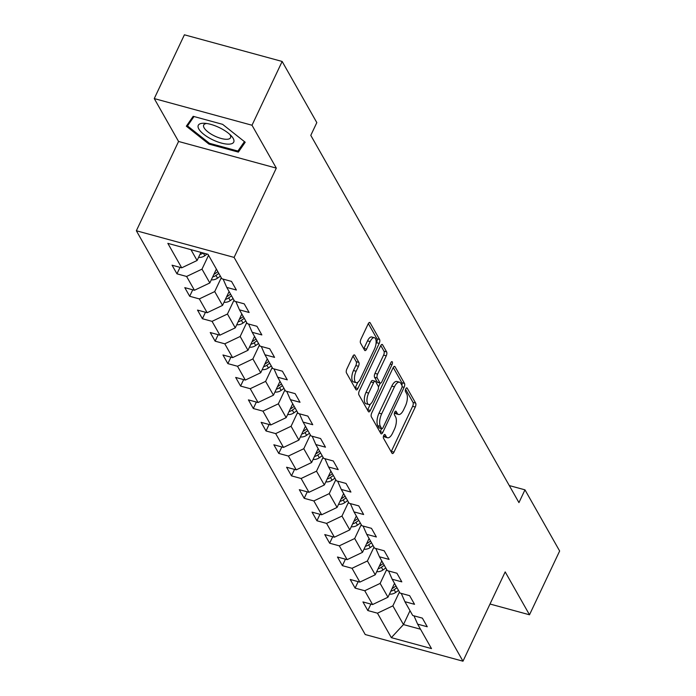 <?xml version="1.0" encoding="UTF-8"?>
<svg xmlns="http://www.w3.org/2000/svg" width="696" height="696" viewBox="0 0 696 696"><rect width="100%" height="100%" fill="white"/><g stroke="black" fill="none" stroke-linecap="round" stroke-linejoin="round"><path stroke-width="1.04" d="M383.748 435.461A2.071 0.87 105.3 0 0 383.479 438.202L391.987 453.209A2.958 1.244 105.3 0 0 392.387 453.557A2.958 1.244 105.3 0 0 393.971 452.113L415.277 407.038A2.958 1.244 105.3 0 0 415.66 403.123L407.151 388.116A2.071 0.87 105.3 0 0 406.873 387.872A2.071 0.87 105.3 0 0 405.759 388.881A2.071 0.87 105.3 0 0 405.498 391.622L406.595 393.562A9.474 3.976 105.3 0 1 405.368 406.099L403.593 409.857A9.474 3.976 105.3 0 1 398.538 414.477A9.474 3.976 105.3 0 1 397.242 413.346L396.146 411.406A2.071 0.87 105.3 0 0 395.859 411.162A2.071 0.87 105.3 0 0 394.754 412.171A2.071 0.87 105.3 0 0 394.484 414.912L395.589 416.852A9.474 3.976 105.3 0 1 394.362 429.389L392.587 433.147A9.474 3.976 105.3 0 1 387.533 437.767A9.474 3.976 105.3 0 1 386.236 436.636L385.132 434.695A2.071 0.87 105.3 0 0 384.853 434.452A2.071 0.87 105.3 0 0 383.748 435.461M354.812 355.256A2.958 1.244 105.3 0 0 354.412 354.899A2.958 1.244 105.3 0 0 352.829 356.343L346.852 368.993A2.958 1.244 105.3 0 0 346.469 372.908L355.917 389.577A2.958 1.244 105.3 0 0 356.317 389.925A2.958 1.244 105.3 0 0 357.901 388.481L379.207 343.406A2.958 1.244 105.3 0 0 379.59 339.491L370.142 322.822A2.958 1.244 105.3 0 0 369.741 322.474A2.958 1.244 105.3 0 0 368.158 323.918L360.937 339.187A2.958 1.244 105.3 0 0 360.554 343.111L364.6 350.245A2.958 1.244 105.3 0 0 365 350.593A2.958 1.244 105.3 0 0 366.583 349.148L370.159 341.571A7.917 3.323 105.3 0 1 374.387 337.708A7.917 3.323 105.3 0 1 374.448 349.131L360.415 378.807A7.917 3.323 105.3 0 1 356.195 382.67A7.917 3.323 105.3 0 1 356.135 371.246L358.475 366.305A2.958 1.244 105.3 0 0 358.858 362.39L354.812 355.256L353.881 354.995M276.312 168.119L252.004 125.236L282.15 61.457L184.405 34.8L154.26 98.58L178.567 141.462L136.355 230.759L234.1 257.407L276.312 168.119L178.567 141.462M490.01 604.024L529.499 614.785L505.192 571.903L462.979 661.2L234.1 257.407M529.499 614.785L559.645 551.006L524.975 489.845L509.298 485.573M282.15 61.457L316.819 122.609L310.79 135.363L518.946 502.608L524.975 489.845M371.751 412.919A2.958 1.244 105.3 0 0 371.368 416.834L380.816 433.504A2.958 1.244 105.3 0 0 381.217 433.86A2.958 1.244 105.3 0 0 382.8 432.416L404.106 387.333A2.958 1.244 105.3 0 0 404.489 383.418L395.041 366.749A2.958 1.244 105.3 0 0 394.641 366.4A2.958 1.244 105.3 0 0 393.057 367.845L371.751 412.919M368.367 411.536L358.918 394.876A2.958 1.244 105.3 0 1 359.301 390.952L380.608 345.877A2.958 1.244 105.3 0 1 382.191 344.433A2.958 1.244 105.3 0 1 382.591 344.79L386.637 351.924A2.958 1.244 105.3 0 1 386.254 355.839L377.615 374.117A2.958 1.244 105.3 0 0 377.232 378.032L379.912 382.765A2.958 1.244 105.3 0 0 380.312 383.122A2.958 1.244 105.3 0 0 381.895 381.678L390.891 362.642A2.071 0.87 105.3 0 1 391.996 361.633A2.071 0.87 105.3 0 1 392.013 364.617L370.35 410.449A2.958 1.244 105.3 0 1 368.767 411.893A2.958 1.244 105.3 0 1 368.367 411.536M136.355 230.759L365.235 634.543L462.979 661.2M176.958 273.824L186.606 276.46L194.436 290.267L184.788 287.639L189.686 296.279L199.326 298.906L207.156 312.721L197.516 310.094L202.406 318.725L212.054 321.352L219.884 335.168L210.236 332.54L215.134 341.171L224.773 343.807L232.603 357.613L222.964 354.986L227.862 363.625L237.501 366.253L245.331 380.068L235.692 377.441L240.581 386.071L250.229 388.699L258.059 402.514L248.411 399.887L253.309 408.517L262.949 411.145L270.779 424.96L261.139 422.333L266.029 430.972L275.677 433.599L283.507 447.415L273.859 444.779L278.757 453.418L288.396 456.045L296.226 469.861L286.587 467.233L291.485 475.864L301.124 478.491L308.954 492.307L299.315 489.68L304.204 498.31L313.853 500.946L321.683 514.762L312.034 512.125L316.932 520.765L326.572 523.392L334.402 537.208L324.762 534.58L329.652 543.211L339.3 545.838L347.13 559.654L337.482 557.026L342.38 565.657L352.019 568.293L359.849 582.108L350.21 579.472L355.108 588.111L364.748 590.739L372.577 604.554L362.938 601.927L367.827 610.557L377.467 613.185L391.335 637.649L431.494 648.602L417.626 624.138L427.266 626.765L422.376 618.135L412.728 615.499L404.898 601.683L414.546 604.319L409.648 595.68L400.009 593.053L392.179 579.237L401.818 581.865L396.929 573.234L387.28 570.607L379.45 556.791L389.099 559.419L384.201 550.788L374.561 548.152L366.731 534.345L376.371 536.973L371.473 528.334L361.833 525.706L354.003 511.891L363.643 514.518L358.753 505.888L349.105 503.26L341.275 489.445L350.923 492.072L346.025 483.442L336.385 480.805L328.555 466.999L338.195 469.626L333.306 460.987L323.657 458.36L315.827 444.544L325.476 447.18L320.578 438.541L310.938 435.913L303.108 422.098L312.748 424.725L307.85 416.095L298.21 413.467L290.38 399.652L300.019 402.279L295.13 393.64L285.482 391.013L277.652 377.197L287.3 379.833L282.402 371.194L272.762 368.567L264.932 354.751L274.572 357.379L269.683 348.748L260.034 346.121L252.204 332.305L261.853 334.933L256.954 326.302L247.315 323.666L239.485 309.85L249.125 312.487L244.226 303.848L234.587 301.22L226.757 287.405L236.396 290.032L231.507 281.401L221.867 278.774L208 254.31L167.84 243.356L181.708 267.821L172.069 265.193L176.958 273.824L180.02 267.36M216.378 269.091L209.827 282.95L201.997 269.135L208.548 255.275M201.997 269.135L186.606 276.46M209.827 282.95L194.436 290.267M226.757 287.405L223.12 279.113M229.097 291.537L222.546 305.396L214.716 291.58L221.267 277.721M214.716 291.58L199.326 298.906M222.546 305.396L207.156 312.721M239.485 309.85L235.84 301.559M241.825 313.983L235.274 327.842L227.444 314.026L233.995 300.167M227.444 314.026L212.054 321.352M235.274 327.842L219.884 335.168M252.204 332.305L248.568 324.014M254.545 336.438L247.994 350.297L240.163 336.481L246.715 322.622M240.163 336.481L224.773 343.807M247.994 350.297L232.603 357.613M264.932 354.751L261.296 346.46M267.273 358.884L260.722 372.743L252.892 358.927L259.443 345.068M252.892 358.927L237.501 366.253M260.722 372.743L245.331 380.068M277.652 377.197L274.015 368.906M280.001 381.33L273.45 395.189L265.62 381.373L272.171 367.514M265.62 381.373L250.229 388.699M273.45 395.189L258.059 402.514M290.38 399.652L286.743 391.361M292.72 403.784L286.169 417.644L278.339 403.828L284.89 389.969M278.339 403.828L262.949 411.145M286.169 417.644L270.779 424.96M303.108 422.098L299.463 413.807M305.448 426.23L298.897 440.09L291.067 426.274L297.618 412.415M291.067 426.274L275.677 433.599M298.897 440.09L283.507 447.415M315.827 444.544L312.191 436.253M318.168 448.676L311.617 462.535L303.787 448.72L310.338 434.861M303.787 448.72L288.396 456.045M311.617 462.535L296.226 469.861M328.555 466.999L324.919 458.707M330.896 471.131L324.345 484.982L316.515 471.175L323.066 457.315M316.515 471.175L301.124 478.491M324.345 484.982L308.954 492.307M341.275 489.445L337.638 481.153M343.624 493.577L337.073 507.436L329.243 493.621L335.794 479.762M329.243 493.621L313.853 500.946M337.073 507.436L321.683 514.762M354.003 511.891L350.366 503.6M356.343 516.023L349.792 529.882L341.962 516.067L348.513 502.207M341.962 516.067L326.572 523.392M349.792 529.882L334.402 537.208M366.731 534.345L363.086 526.045M369.071 538.469L362.52 552.328L354.69 538.521L361.241 524.662M354.69 538.521L339.3 545.838M362.52 552.328L347.13 559.654M379.45 556.791L375.814 548.5M381.791 560.924L375.24 574.783L367.41 560.967L373.961 547.108M367.41 560.967L352.019 568.293M375.24 574.783L359.849 582.108M392.179 579.237L388.542 570.946M394.519 583.37L387.968 597.229L380.138 583.413L386.689 569.554M380.138 583.413L364.748 590.739M387.968 597.229L372.577 604.554M404.898 601.683L401.261 593.392M410.014 610.714L403.462 624.573L392.866 605.859L399.417 592.009M392.866 605.859L377.467 613.185M420.506 629.219L403.462 624.573L391.335 637.649M417.626 624.138L413.99 615.847M252.004 125.236L154.26 98.58M190.956 249.664L197.099 260.495L200.935 252.387M197.099 260.495L181.708 267.821M370.881 604.093L367.827 610.557M358.162 581.638L355.108 588.111M345.433 559.192L342.38 565.657M332.714 536.747L329.652 543.211M319.986 514.3L316.932 520.765M307.267 491.846L304.204 498.31M294.538 469.4L291.485 475.864M281.81 446.954L278.757 453.418M269.091 424.499L266.029 430.972M256.363 402.053L253.309 408.517M243.644 379.607L240.581 386.071M230.915 357.152L227.862 363.625M218.187 334.706L215.134 341.171M205.468 312.26L202.406 318.725M192.74 289.806L189.686 296.279M193.184 116.31L186.337 126.185L208.922 144.089L238.363 152.111L245.21 142.236L222.616 124.34L193.184 116.31M240.929 146.673L238.363 152.111M209.331 143.228L208.922 144.089M383.574 435.879L383.592 435.913A9.474 3.976 105.3 0 0 384.888 437.045L387.533 437.767M398.538 414.477L395.902 413.755A9.474 3.976 105.3 0 1 394.606 412.624L394.58 412.589M391.152 451.739A2.958 1.244 105.3 0 0 391.326 451.399L412.632 406.316A2.958 1.244 105.3 0 0 413.015 402.401L405.594 389.299M401.923 385.314A2.958 1.244 105.3 0 0 401.844 382.696L393.231 367.505M379.981 432.033A2.958 1.244 105.3 0 0 380.155 431.694L381.608 428.623M381.591 428.44A2.071 0.87 105.3 0 0 381.878 428.692A2.071 0.87 105.3 0 0 382.983 427.683L401.688 388.116A2.071 0.87 105.3 0 0 401.949 385.375L400.792 383.322A9.474 3.976 105.3 0 0 399.495 382.2A9.474 3.976 105.3 0 0 394.441 386.819L381.66 413.859A9.474 3.976 105.3 0 0 380.434 426.396L381.591 428.44L378.946 427.727A2.071 0.87 105.3 0 0 379.233 427.97A2.071 0.87 105.3 0 0 379.607 427.901M399.495 382.2L396.85 381.478A9.474 3.976 105.3 0 0 391.796 386.097L394.441 386.819M378.946 427.727L377.789 425.674A9.474 3.976 105.3 0 1 379.015 413.146L391.796 386.097M380.782 345.538L383.992 351.202L386.637 351.924M380.312 383.122L377.676 382.4A2.958 1.244 105.3 0 1 377.267 382.043L374.587 377.319A2.958 1.244 105.3 0 1 374.97 373.395L383.609 355.117A2.958 1.244 105.3 0 0 383.992 351.202M380.286 383.113L378.467 386.967M370.376 404.072L367.705 409.726L370.35 410.449M368.645 393.092A7.917 3.323 105.3 0 0 368.706 404.506A7.917 3.323 105.3 0 0 372.925 400.644L377.867 390.186A2.958 1.244 105.3 0 0 378.25 386.271L375.57 381.538A2.958 1.244 105.3 0 0 375.17 381.19A2.958 1.244 105.3 0 0 373.587 382.635L368.645 393.092L366 392.37A7.917 3.323 105.3 0 0 366.061 403.784L368.706 404.506M375.17 381.19L372.525 380.468A2.958 1.244 105.3 0 0 370.942 381.913L373.587 382.635M366 392.37L370.942 381.913M356.195 382.67L353.551 381.947A7.917 3.323 105.3 0 1 353.49 370.524L355.83 365.583A2.958 1.244 105.3 0 0 356.213 361.668L353.002 356.004M374.387 337.708L371.742 336.995A7.917 3.323 105.3 0 0 367.523 340.857L370.159 341.571M363.764 348.774A2.958 1.244 105.3 0 0 363.938 348.426L367.523 340.857M375.988 343.92L376.562 342.684A2.958 1.244 105.3 0 0 376.945 338.769L368.332 323.57M355.082 388.107A2.958 1.244 105.3 0 0 355.256 387.768L357.875 382.235M389.447 594.106A7.995 6.682 -29.5 0 0 395.676 592.435L398.521 590.425M390.821 591.191A7.995 6.682 -29.5 0 0 394.127 589.703L396.972 587.694M395.989 585.962L393.144 587.981A7.995 6.682 150.5 0 1 392.013 588.659M198.839 129.021A19.61 6.925 -154.7 0 0 221.319 143.054A19.61 6.925 -154.7 0 0 233.186 138.382A19.61 6.925 -154.7 0 0 231.359 135.946A19.61 6.925 -154.7 0 0 204.537 123.27A19.61 6.925 -154.7 0 0 198.839 129.021M206.747 123.496A14.842 5.246 -154.7 0 0 203.693 125.036A14.842 5.246 -154.7 0 0 204.111 127.829A14.842 5.246 -154.7 0 0 218.022 137.451A14.842 5.246 -154.7 0 0 230.533 137.721A14.842 5.246 -154.7 0 0 230.115 134.92A14.842 5.246 -154.7 0 0 229.776 134.389M244.435 141.627L237.901 151.049L209.383 143.272L187.494 125.924L194.001 116.536M189.582 121.504L187.494 125.924M376.719 571.651A7.995 6.682 -29.5 0 0 382.948 569.989L385.793 567.98M378.093 568.745A7.995 6.682 -29.5 0 0 381.399 567.257L384.244 565.248M383.261 563.516L380.425 565.526A7.995 6.682 150.5 0 1 379.294 566.213M363.999 549.205A7.995 6.682 -29.5 0 0 370.228 547.543L373.073 545.525M365.374 546.299A7.995 6.682 -29.5 0 0 368.671 544.803L371.516 542.793M370.542 541.07L367.697 543.08A7.995 6.682 150.5 0 1 366.566 543.767M351.271 526.759A7.995 6.682 -29.5 0 0 357.5 525.088L360.345 523.079M352.646 523.844A7.995 6.682 -29.5 0 0 355.952 522.357L358.797 520.347M357.814 518.616L354.969 520.634A7.995 6.682 150.5 0 1 353.846 521.313M338.552 504.304A7.995 6.682 -29.5 0 0 344.772 502.642L347.617 500.633M339.926 501.398A7.995 6.682 -29.5 0 0 343.224 499.911L346.069 497.901M345.094 496.17L342.249 498.179A7.995 6.682 150.5 0 1 341.118 498.867M325.824 481.858A7.995 6.682 -29.5 0 0 332.053 480.197L334.898 478.187M327.198 478.952A7.995 6.682 -29.5 0 0 330.504 477.465L333.349 475.446M332.366 473.724L329.521 475.733A7.995 6.682 150.5 0 1 328.39 476.421M313.096 459.412A7.995 6.682 -29.5 0 0 319.325 457.742L322.17 455.732M314.47 456.498A7.995 6.682 -29.5 0 0 317.776 455.01L320.621 453M319.638 451.269L316.802 453.287A7.995 6.682 150.5 0 1 315.671 453.975M300.376 436.957A7.995 6.682 -29.5 0 0 306.605 435.296L309.45 433.286M301.751 434.052A7.995 6.682 -29.5 0 0 305.048 432.564L307.893 430.554M306.919 428.823L304.074 430.833A7.995 6.682 150.5 0 1 302.943 431.52M287.648 414.512A7.995 6.682 -29.5 0 0 293.877 412.85L296.722 410.84M289.023 411.606A7.995 6.682 -29.5 0 0 292.329 410.118L295.174 408.1M294.19 406.377L291.346 408.387A7.995 6.682 150.5 0 1 290.223 409.074M274.929 392.065A7.995 6.682 -29.5 0 0 281.149 390.404L283.994 388.385M276.303 389.16A7.995 6.682 -29.5 0 0 279.601 387.663L282.445 385.654M281.471 383.931L278.626 385.941A7.995 6.682 150.5 0 1 277.495 386.628M262.201 369.611A7.995 6.682 -29.5 0 0 268.43 367.949L271.275 365.939M263.575 366.705A7.995 6.682 -29.5 0 0 266.881 365.217L269.726 363.208M268.743 361.476L265.898 363.486A7.995 6.682 150.5 0 1 264.767 364.173M249.472 347.165A7.995 6.682 -29.5 0 0 255.702 345.503L258.547 343.493M250.847 344.259A7.995 6.682 -29.5 0 0 254.153 342.771L256.998 340.753M256.024 339.03L253.179 341.04A7.995 6.682 150.5 0 1 252.048 341.727M236.753 324.719A7.995 6.682 -29.5 0 0 242.982 323.057L245.827 321.039M238.128 321.813A7.995 6.682 -29.5 0 0 241.425 320.317L244.27 318.307M243.295 316.584L240.451 318.594A7.995 6.682 150.5 0 1 239.32 319.281M224.025 302.273A7.995 6.682 -29.5 0 0 230.254 300.602L233.099 298.593M225.4 299.358A7.995 6.682 -29.5 0 0 228.706 297.871L231.55 295.861M230.567 294.13L227.722 296.148A7.995 6.682 150.5 0 1 226.6 296.827M211.306 279.818A7.995 6.682 -29.5 0 0 217.526 278.156L220.371 276.147M212.68 276.912A7.995 6.682 -29.5 0 0 215.977 275.425L218.822 273.406M217.848 271.684L215.003 273.693A7.995 6.682 150.5 0 1 213.872 274.381M198.577 257.372A7.995 6.682 -29.5 0 0 204.807 255.71L207.121 254.066M199.952 254.466A7.995 6.682 -29.5 0 0 203.215 253.005M383.592 435.913L386.236 436.636M395.493 411.232L396.146 411.406M394.606 412.624L397.242 413.346M406.499 387.942L407.151 388.116M413.015 402.401L415.66 403.123M412.632 406.316L415.277 407.038M391.326 451.399L393.971 452.113M384.479 434.513L385.132 434.695M394.11 366.496L395.041 366.749M401.844 382.696L404.489 383.418M402.079 386.785L404.106 387.333M380.155 431.694L382.8 432.416M379.015 413.146L381.66 413.859M377.789 425.674L380.434 426.396M381.66 344.537L382.591 344.79M383.609 355.117L386.254 355.839M374.97 373.395L377.615 374.117M374.587 377.319L377.232 378.032M377.267 382.043L379.912 382.765M390.195 364.121L392.013 364.617M356.213 361.668L358.858 362.39M355.83 365.583L358.475 366.305M353.49 370.524L356.135 371.246M363.938 348.426L366.583 349.148M369.211 322.57L370.142 322.822M376.945 338.769L379.59 339.491M376.562 342.684L379.207 343.406M355.256 387.768L357.901 388.481M394.127 589.703L395.676 592.435M392.709 587.207L393.144 587.981M381.399 567.257L382.948 569.989M379.981 564.752L380.425 565.526M368.671 544.803L370.228 547.543M367.262 542.306L367.697 543.08M355.952 522.357L357.5 525.088M354.534 519.86L354.969 520.634M343.224 499.911L344.772 502.642M341.806 497.405L342.249 498.179M330.504 477.465L332.053 480.197M329.086 474.959L329.521 475.733M317.776 455.01L319.325 457.742M316.358 452.513L316.802 453.287M305.048 432.564L306.605 435.296M303.639 430.067L304.074 430.833M292.329 410.118L293.877 412.85M290.911 407.612L291.346 408.387M279.601 387.663L281.149 390.404M278.183 385.166L278.626 385.941M266.881 365.217L268.43 367.949M265.463 362.72L265.898 363.486M254.153 342.771L255.702 345.503M252.735 340.266L253.179 341.04M241.425 320.317L242.982 323.057M240.016 317.82L240.451 318.594M228.706 297.871L230.254 300.602M227.287 295.374L227.722 296.148M215.977 275.425L217.526 278.156M214.559 272.919L215.003 273.693M203.284 253.022L204.807 255.71M379.233 427.97L381.878 428.692"/></g></svg>
